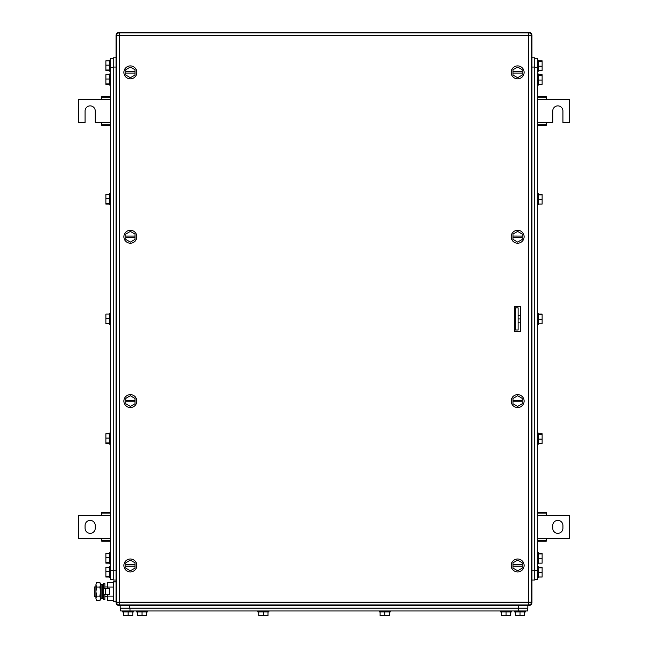 <?xml version="1.0" encoding="UTF-8"?>
<svg xmlns="http://www.w3.org/2000/svg" width="648" height="648" viewBox="0 0 648 648"><rect width="100%" height="100%" fill="white"/><g stroke="black" fill="none" stroke-linecap="round" stroke-linejoin="round"><path stroke-width="0.97" d="M537.5 541.202L546.28 541.202L546.28 538.423L569.39 538.423L569.39 515.322L546.28 515.322L546.28 512.544L537.5 512.544M537.5 540.626L546.28 540.626M537.5 538.423L546.28 538.423M537.5 513.119L546.28 513.119M537.5 515.322L546.28 515.322M562.918 528.258L562.918 525.488A5.087 5.087 0 0 0 557.831 520.401A5.087 5.087 0 0 0 552.752 525.488L552.752 528.258A5.087 5.087 0 0 0 557.831 533.345A5.087 5.087 0 0 0 562.918 528.258M110.5 512.544L101.72 512.544L101.72 515.322L78.611 515.322L78.611 538.423L101.72 538.423L101.72 541.202L110.5 541.202M110.5 513.119L101.72 513.119M110.5 515.322L101.72 515.322M110.5 540.626L101.72 540.626M110.5 538.423L101.72 538.423M85.082 525.488L85.082 528.258A5.087 5.087 0 0 0 90.169 533.345A5.087 5.087 0 0 0 95.248 528.258L95.248 525.488A5.087 5.087 0 0 0 90.169 520.401A5.087 5.087 0 0 0 85.082 525.488M537.5 125.291L546.28 125.291L546.28 122.513L552.752 122.513L552.752 110.962A5.087 5.087 0 0 1 557.831 105.875A5.087 5.087 0 0 1 562.918 110.962L562.918 122.513L569.39 122.513L569.39 99.411L546.28 99.411L546.28 96.633L537.5 96.633M537.5 124.716L546.28 124.716M537.5 122.513L546.28 122.513M537.5 97.208L546.28 97.208M537.5 99.411L546.28 99.411M110.5 96.633L101.72 96.633L101.72 99.411L78.611 99.411L78.611 122.513L85.082 122.513L85.082 110.962A5.087 5.087 0 0 1 90.169 105.875A5.087 5.087 0 0 1 95.248 110.962L95.248 122.513L101.72 122.513L101.72 125.291L110.5 125.291M110.5 97.208L101.72 97.208M110.5 99.411L101.72 99.411M110.5 124.716L101.72 124.716M110.5 122.513L101.72 122.513M514.399 311.526L515.322 312.449M514.399 326.309L515.322 325.385M529.181 32.4A2.77 2.77 0 0 1 531.959 35.17L531.959 602.664A2.77 2.77 0 0 1 529.181 605.435L118.819 605.435A2.77 2.77 0 0 1 116.041 602.664L116.041 35.17A2.77 2.77 0 0 1 118.819 32.4L529.181 32.4L529.181 32.902M118.819 32.902L118.819 32.4A2.77 2.77 0 0 0 116.041 35.17L116.543 35.17M123.898 401.08A6.472 6.472 0 0 1 130.369 394.616A6.472 6.472 0 0 1 136.841 401.08A6.472 6.472 0 0 1 130.369 407.552A6.472 6.472 0 0 1 123.898 401.08M125.753 401.776L125.753 403.753L130.369 406.418L134.995 403.753L134.995 401.776L125.753 401.776L125.753 398.415L130.369 395.75L134.995 398.415L134.995 401.776M125.753 400.391L134.995 400.391M123.898 72.374A6.472 6.472 0 0 1 130.369 65.902A6.472 6.472 0 0 1 136.841 72.374A6.472 6.472 0 0 1 130.369 78.845A6.472 6.472 0 0 1 123.898 72.374M125.753 73.07L125.753 75.038L130.369 77.711L134.995 75.038L134.995 73.07L125.753 73.07L125.753 69.709L130.369 67.036L134.995 69.709L134.995 73.07M125.753 71.677L134.995 71.677M511.159 565.461A6.472 6.472 0 0 1 517.63 558.989A6.472 6.472 0 0 1 524.102 565.461A6.472 6.472 0 0 1 517.63 571.933A6.472 6.472 0 0 1 511.159 565.461M513.005 566.15L513.005 568.126L517.63 570.799L522.248 568.126L522.248 566.15L513.005 566.15L513.005 562.788L517.63 560.123L522.248 562.788L522.248 566.15M513.005 564.764L522.248 564.764M123.898 565.461A6.472 6.472 0 0 1 130.369 558.989A6.472 6.472 0 0 1 136.841 565.461A6.472 6.472 0 0 1 130.369 571.933A6.472 6.472 0 0 1 123.898 565.461M125.753 566.15L125.753 568.126L130.369 570.799L134.995 568.126L134.995 566.15L125.753 566.15L125.753 562.788L130.369 560.123L134.995 562.788L134.995 566.15M125.753 564.764L134.995 564.764M123.898 236.755A6.472 6.472 0 0 1 130.369 230.283A6.472 6.472 0 0 1 136.841 236.755A6.472 6.472 0 0 1 130.369 243.219A6.472 6.472 0 0 1 123.898 236.755M125.753 237.443L125.753 239.42L130.369 242.085L134.995 239.42L134.995 237.443L125.753 237.443L125.753 234.082L130.369 231.417L134.995 234.082L134.995 237.443M125.753 236.058L134.995 236.058M511.159 401.08A6.472 6.472 0 0 1 517.63 394.616A6.472 6.472 0 0 1 524.102 401.08A6.472 6.472 0 0 1 517.63 407.552A6.472 6.472 0 0 1 511.159 401.08M513.005 401.776L513.005 403.753L517.63 406.418L522.248 403.753L522.248 401.776L513.005 401.776L513.005 398.415L517.63 395.75L522.248 398.415L522.248 401.776M513.005 400.391L522.248 400.391M511.159 236.723A6.472 6.472 0 0 1 517.655 230.283A6.472 6.472 0 0 1 524.102 236.779A6.472 6.472 0 0 1 517.606 243.219A6.472 6.472 0 0 1 511.159 236.723M513.005 237.427L512.997 239.404L517.606 242.085L522.239 239.436L522.248 237.46L513.005 237.427L513.022 234.066L517.647 231.417L522.264 234.098L522.248 237.46M513.014 236.042L522.256 236.075M511.159 72.374A6.472 6.472 0 0 1 517.63 65.902A6.472 6.472 0 0 1 524.102 72.374A6.472 6.472 0 0 1 517.63 78.845A6.472 6.472 0 0 1 511.159 72.374M513.005 73.07L513.005 75.038L517.63 77.711L522.248 75.038L522.248 73.07L513.005 73.07L513.005 69.709L517.63 67.036L522.248 69.709L522.248 73.07M513.005 71.677L522.248 71.677M520.401 331.395L514.399 331.395L514.399 306.439L520.401 306.439L520.401 331.395M119.281 32.862L119.281 35.632L116.51 35.632A2.77 2.77 0 0 1 119.281 32.862L528.719 32.862L528.719 35.632L531.49 35.632A2.77 2.77 0 0 0 528.719 32.862M116.51 35.632L116.51 602.195A2.77 2.77 0 0 0 119.281 604.973L528.719 604.973A2.77 2.77 0 0 0 531.49 602.195L531.49 35.632M527.423 610.975L527.423 608.205L527.423 610.975L120.755 610.975L120.755 608.205M258.746 611.906L258.746 615.6L267.989 615.6L267.989 611.906M263.372 615.6L263.372 611.906M257.823 610.975L257.823 611.906L268.912 611.906L268.912 610.975M137.392 611.906L137.392 615.6L146.634 615.6L146.634 611.906M142.017 615.6L142.017 611.906M136.469 610.975L136.469 611.906L147.558 611.906L147.558 610.975M380.101 611.906L380.101 615.6L389.343 615.6L389.343 611.906M384.726 615.6L384.726 611.906M379.177 610.975L379.177 611.906L390.266 611.906L390.266 610.975M123.533 611.906L123.533 615.6L132.775 615.6L132.775 611.906M128.15 615.6L128.15 611.906M122.61 610.975L122.61 611.906L133.699 611.906L133.699 610.975M515.411 611.906L515.411 615.6L524.653 615.6L524.653 611.906M520.036 615.6L520.036 611.906M514.488 610.975L514.488 611.906L525.577 611.906L525.577 610.975M501.455 611.906L501.455 615.6L510.697 615.6L510.697 611.906M506.08 615.6L506.08 611.906M500.531 610.975L500.531 611.906L511.62 611.906L511.62 610.975M527.796 605.435L527.796 608.205L120.204 608.205L120.204 605.435M113.27 579.555L110.5 579.555L110.5 58.28L113.27 58.28M109.577 323.773L105.875 323.773L105.875 314.053L109.577 314.053M105.875 323.255L109.577 323.255M105.875 318.395L109.577 318.395M110.5 313.373L109.577 313.373L109.577 324.462L110.5 324.462M109.577 204.088L105.875 204.088L105.875 194.368L109.577 194.368M105.875 203.561L109.577 203.561M105.875 198.709L109.577 198.709M109.577 193.712L109.577 204.744M109.577 84.394L105.875 84.394L105.875 74.674L109.577 74.674M105.875 83.876L109.577 83.876M105.875 79.016L109.577 79.016M109.577 74.018L109.577 85.058M109.577 577.02L105.875 577.02L105.875 567.3L109.577 567.3M105.875 576.501L109.577 576.501M105.875 571.641L109.577 571.641M109.577 566.644L109.577 577.708L110.5 577.708M109.577 70.535L105.875 70.535L105.875 60.815L109.577 60.815M105.875 70.008L109.577 70.008M105.875 65.148L109.577 65.148M110.5 60.126L109.577 60.126L109.577 71.215L110.5 71.215M109.577 443.467L105.875 443.467L105.875 433.747L109.577 433.747M105.875 442.949L109.577 442.949M105.875 438.089L109.577 438.089M109.577 433.091L109.577 444.123M109.577 563.153L105.875 563.153L105.875 553.441L109.577 553.441M105.875 562.634L109.577 562.634M105.875 557.774L109.577 557.774M109.577 552.776L109.577 563.817M113.27 67.06L116.041 67.06L116.041 580.017L113.27 580.017L113.27 57.818L116.041 57.818L113.27 57.818M116.041 580.017L113.27 580.017M534.73 58.28L537.5 58.28L537.5 579.555L534.73 579.555M538.423 204.088L542.125 204.088L542.125 194.368L538.423 194.368L542.125 194.368M542.125 199.746L538.423 199.746M542.125 194.886L538.423 194.886M538.423 193.712L538.423 204.776L537.5 204.776M538.423 323.773L542.125 323.773L542.125 314.053L538.423 314.053L542.125 314.053M542.125 319.44L538.423 319.44M542.125 314.58L538.423 314.58M537.5 324.462L538.423 324.462L538.423 313.373L537.5 313.373M542.125 74.674L538.423 74.674L542.125 74.674L542.125 75.2L538.423 75.2M538.423 84.394L542.125 84.394L542.125 75.2M542.125 80.06L538.423 80.06M538.423 74.018L538.423 85.082L537.5 85.082L538.423 85.058M538.423 577.02L542.125 577.02L542.125 567.3L538.423 567.3M542.125 572.678L538.423 572.678M542.125 567.818L538.423 567.818M538.423 566.644L538.423 577.708L537.5 577.708M538.423 70.535L542.125 70.535L542.125 60.815L538.423 60.815M542.125 66.193L538.423 66.193M542.125 61.333L538.423 61.333M537.5 71.215L538.423 71.215L538.423 60.126L537.5 60.126M542.125 433.747L538.423 433.747L542.125 433.747L542.125 434.265L538.423 434.265M538.423 443.467L542.125 443.467L542.125 434.265M542.125 439.125L538.423 439.125M538.423 433.091L538.423 444.155L537.5 444.155M538.423 563.153L542.125 563.153L542.125 553.441L538.423 553.441M542.125 558.819L538.423 558.819M542.125 553.959L538.423 553.959M538.423 552.776L538.423 563.841L537.5 563.841M534.73 57.818L531.959 57.818L534.73 57.818L534.73 580.017L531.959 580.017M95.928 586.95L94.325 586.95L94.325 596.192L95.928 596.192M102.4 596.192L103.478 596.192M104.863 596.192L107.73 596.192M102.4 586.95L103.478 586.95M104.863 586.95L107.73 586.95M113.368 600.639L107.73 600.639L107.73 594.572M107.73 588.562L107.73 582.495L113.368 582.495M113.368 587.031L107.73 587.031M113.368 596.103L107.73 596.103M116.041 581.864L113.368 581.864L113.368 601.271L116.041 601.271M105.567 594.572L109.48 594.572L109.48 588.562L103.478 588.562L103.478 594.572L105.567 594.572L105.567 588.562M104.863 588.562L104.863 583.597L103.478 583.597L103.478 599.538L104.863 599.538L104.863 594.572M96.633 582.495L95.928 584.763L96.633 582.495L99.849 582.495L100.553 583.71L100.553 599.424L99.849 600.639L100.27 599.789M95.928 584.763L96.155 583.524M95.936 584.861L96.633 587.031L95.928 591.567L95.928 584.861M96.633 596.103L95.928 598.371L95.928 591.567L96.633 596.103L99.849 596.103L100.553 598.371L99.849 600.639L96.633 600.639L95.928 598.371L96.633 600.639M96.633 587.031L99.849 587.031L100.553 591.567L99.849 596.103M99.849 582.495L100.553 584.763L99.849 587.031M102.4 588.198L102.4 598.598L101.088 598.874L101.088 584.269L102.4 584.545L102.4 588.198M101.088 584.269L100.643 586.4L101.088 598.874M520.401 322.153L518.092 322.153M520.401 318.913L518.092 318.913M520.401 315.681L518.092 315.681M515.322 330.01L515.322 307.824L518.092 307.824L518.092 330.01L515.322 330.01M531.959 35.17L531.457 35.17M531.959 602.664L531.457 602.664M529.181 604.932L529.181 605.435M118.819 605.435L118.819 604.932M116.041 602.664L116.543 602.664M531.49 602.195L119.281 602.195L119.281 35.632L528.719 35.632L528.719 604.973M119.281 604.973L119.281 602.195L116.51 602.195M518.181 608.205L518.181 610.975M129.997 610.975L129.997 608.205M518.554 605.435L518.554 608.205M129.446 605.435L129.446 608.205M113.27 570.313L110.5 570.313M110.5 67.522L113.27 67.522M116.041 570.775L113.27 570.775M534.73 67.522L537.5 67.522M537.5 570.313L534.73 570.313M531.959 67.06L534.73 67.06M531.959 570.775L534.73 570.775M109.577 193.679L110.5 193.679M109.577 204.776L110.5 204.776M109.577 73.993L110.5 73.993L109.577 73.993M109.577 85.082L110.5 85.082L109.577 85.082M109.577 566.611L110.5 566.611M109.577 433.058L110.5 433.058M109.577 444.155L110.5 444.155M109.577 552.752L110.5 552.752M109.577 563.841L110.5 563.841M538.423 193.679L537.5 193.679M538.423 73.993L537.5 73.993L538.423 73.993M538.423 566.611L537.5 566.611M538.423 433.058L537.5 433.058M538.423 552.752L537.5 552.752"/></g></svg>
